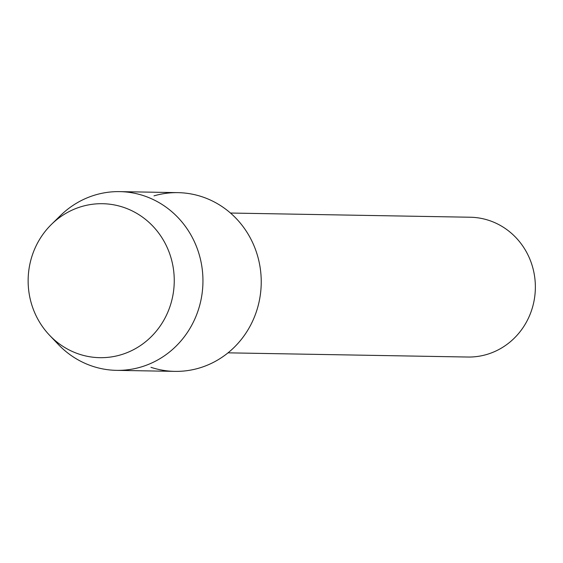 <?xml version="1.0" encoding="UTF-8"?>
<svg xmlns="http://www.w3.org/2000/svg" width="563" height="563" viewBox="0 0 563 563"><rect width="100%" height="100%" fill="white"/><g stroke="black" fill="none" stroke-linecap="round" stroke-linejoin="round"><path stroke-width="0.84" d="M81.867 206.48A76.997 73.056 -89 0 0 30.74 301.198A76.997 73.056 -89 0 0 120.531 354.908A76.997 73.056 -89 0 0 171.652 260.183A76.997 73.056 -89 0 0 81.867 206.48A76.997 73.056 -89 0 0 51.493 224.356A76.997 73.056 -89 0 0 49.551 335.252A76.997 73.056 -89 0 0 120.531 354.908A76.997 73.056 -89 0 0 171.652 260.183A76.997 73.056 -89 0 0 81.867 206.48M150.975 367.322A89.383 84.816 -89 0 0 198.866 368.16A89.383 84.816 -89 0 0 258.213 258.206A89.383 84.816 -89 0 0 153.981 195.861M228.036 352.839L467.804 357.033A69.911 66.335 -89 0 0 486.58 354.521A69.911 66.335 -89 0 0 534.85 278.312A69.911 66.335 -89 0 0 470.253 217.234L230.485 213.039M49.551 335.252L58.186 344.324A89.383 84.816 -89 0 0 116.576 370.355A89.383 84.816 -89 0 0 140.581 367.139A89.383 84.816 -89 0 0 202.293 269.712A89.383 84.816 -89 0 0 119.701 191.624A89.383 84.816 -89 0 0 95.696 194.84A89.383 84.816 -89 0 0 60.438 215.594L51.493 224.356M116.576 370.355L174.854 371.376A89.383 84.816 -89 0 0 198.866 368.16A89.383 84.816 -89 0 0 260.578 270.733A89.383 84.816 -89 0 0 177.985 192.645L119.701 191.624"/></g></svg>
